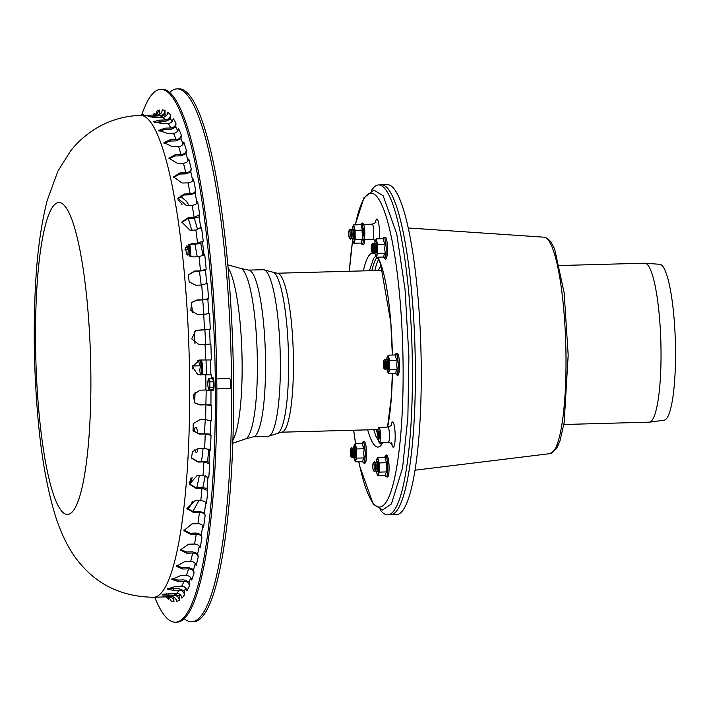 <?xml version="1.0" encoding="UTF-8"?>
<svg xmlns="http://www.w3.org/2000/svg" width="711" height="711" viewBox="0 0 711 711"><rect width="100%" height="100%" fill="white"/><g stroke="black" fill="none" stroke-linecap="round" stroke-linejoin="round"><path stroke-width="1.07" d="M352.843 448.65L353.651 447.77A5.004 0.88 88.4 0 1 353.962 447.761L354.94 448.721A3.999 0.702 88.4 0 1 355.26 449.441A3.999 0.702 88.4 0 1 355.633 453.556A3.999 0.702 88.4 0 1 355.162 456.595L354.229 457.6A5.004 0.88 88.4 0 1 353.918 457.608L353.065 456.782M351.323 449.548A3.999 0.702 88.4 0 1 351.678 454.338A3.999 0.702 88.4 0 1 350.967 456.711A3.999 0.702 88.4 0 1 350.283 452.791A3.999 0.702 88.4 0 1 350.754 448.837A3.999 0.702 88.4 0 1 351.323 449.548M350.754 448.837L351.678 447.823A5.004 0.88 88.4 0 1 351.998 447.823A5.004 0.88 88.4 0 1 352.389 448.712A5.004 0.88 88.4 0 1 352.86 453.858A5.004 0.88 88.4 0 1 352.265 457.653A5.004 0.88 88.4 0 1 351.954 457.662L350.967 456.711M351.998 447.823L352.976 448.774A3.999 0.702 88.4 0 1 353.287 449.494A3.999 0.702 88.4 0 1 353.669 453.609A3.999 0.702 88.4 0 1 353.189 456.649L352.265 457.653M353.962 447.761A5.004 0.88 88.4 0 1 354.354 448.659A5.004 0.88 88.4 0 1 354.825 453.805A5.004 0.88 88.4 0 1 354.229 457.6M375.364 462.639L376.163 461.768A5.004 0.88 88.4 0 1 376.483 461.759L377.461 462.71A3.999 0.702 88.4 0 1 378.145 466.629A3.999 0.702 88.4 0 1 377.674 470.584L376.75 471.597A5.004 0.88 88.4 0 1 376.439 471.606L375.586 470.771M373.124 463.101A3.999 0.702 88.4 0 1 373.275 462.825A3.999 0.702 88.4 0 1 374.208 466.736A3.999 0.702 88.4 0 1 373.488 470.7A3.999 0.702 88.4 0 1 372.822 467.234A3.999 0.702 88.4 0 1 373.124 463.101M373.275 462.825L374.199 461.821A5.004 0.88 88.4 0 1 374.51 461.812A5.004 0.88 88.4 0 1 375.364 466.709A5.004 0.88 88.4 0 1 374.777 471.651A5.004 0.88 88.4 0 1 374.466 471.66L373.488 470.7M374.51 461.812L375.488 462.763A3.999 0.702 88.4 0 1 376.172 466.683A3.999 0.702 88.4 0 1 375.71 470.638L374.777 471.651M376.483 461.759A5.004 0.88 88.4 0 1 377.337 466.656A5.004 0.88 88.4 0 1 376.75 471.597M385.86 360.344L386.66 359.464A5.004 0.88 88.4 0 1 386.98 359.464L387.957 360.415A3.999 0.702 88.4 0 1 388.641 364.334A3.999 0.702 88.4 0 1 388.17 368.289L387.246 369.293A5.004 0.88 88.4 0 1 386.935 369.302L386.082 368.476M383.291 364.023A3.999 0.702 88.4 0 1 383.771 360.53A3.999 0.702 88.4 0 1 384.704 364.441A3.999 0.702 88.4 0 1 383.984 368.405A3.999 0.702 88.4 0 1 383.291 364.023M383.771 360.53L384.695 359.526A5.004 0.88 88.4 0 1 385.007 359.517A5.004 0.88 88.4 0 1 385.86 364.414A5.004 0.88 88.4 0 1 385.273 369.347A5.004 0.88 88.4 0 1 384.962 369.356L383.984 368.405M385.007 359.517L385.984 360.468A3.999 0.702 88.4 0 1 386.668 364.387A3.999 0.702 88.4 0 1 386.197 368.342L385.273 369.347M386.98 359.464A5.004 0.88 88.4 0 1 387.833 364.361A5.004 0.88 88.4 0 1 387.246 369.293M373.835 244.06L374.644 243.18A5.004 0.88 88.4 0 1 374.955 243.171L375.932 244.131A3.999 0.702 88.4 0 1 376.617 248.05A3.999 0.702 88.4 0 1 376.146 252.005L375.221 253.009A5.004 0.88 88.4 0 1 374.91 253.018L374.057 252.183M371.649 251.401A3.999 0.702 88.4 0 1 371.275 247.286A3.999 0.702 88.4 0 1 371.746 244.246A3.999 0.702 88.4 0 1 372.68 248.157A3.999 0.702 88.4 0 1 371.96 252.112A3.999 0.702 88.4 0 1 371.649 251.401M371.746 244.246L372.671 243.233A5.004 0.88 88.4 0 1 372.982 243.224A5.004 0.88 88.4 0 1 373.844 248.13A5.004 0.88 88.4 0 1 373.257 253.063A5.004 0.88 88.4 0 1 372.937 253.072L371.96 252.112M372.982 243.224L373.968 244.184A3.999 0.702 88.4 0 1 374.653 248.103A3.999 0.702 88.4 0 1 374.182 252.058L373.257 253.063M374.955 243.171A5.004 0.88 88.4 0 1 375.808 248.068A5.004 0.88 88.4 0 1 375.221 253.009M351.323 230.071L352.123 229.191A5.004 0.88 88.4 0 1 352.434 229.182L353.42 230.142A3.999 0.702 88.4 0 1 354.087 233.599A3.999 0.702 88.4 0 1 353.776 237.741A3.999 0.702 88.4 0 1 353.634 238.007L352.709 239.02A5.004 0.88 88.4 0 1 352.389 239.029L351.545 238.194M349.839 237.847A3.999 0.702 88.4 0 1 349.448 238.123A3.999 0.702 88.4 0 1 348.763 234.203A3.999 0.702 88.4 0 1 349.234 230.257A3.999 0.702 88.4 0 1 350.105 233.012A3.999 0.702 88.4 0 1 349.839 237.847M349.234 230.257L350.159 229.244A5.004 0.88 88.4 0 1 350.47 229.235A5.004 0.88 88.4 0 1 351.305 233.564A5.004 0.88 88.4 0 1 350.923 238.736A5.004 0.88 88.4 0 1 350.736 239.074A5.004 0.88 88.4 0 1 350.425 239.083L349.448 238.123M350.47 229.235L351.447 230.195A3.999 0.702 88.4 0 1 352.114 233.652A3.999 0.702 88.4 0 1 351.812 237.794A3.999 0.702 88.4 0 1 351.661 238.061L350.736 239.074M352.434 229.182A5.004 0.88 88.4 0 1 353.269 233.51A5.004 0.88 88.4 0 1 352.887 238.683A5.004 0.88 88.4 0 1 352.709 239.02M354.656 457.137A5.004 0.88 -91.6 0 0 355.216 457.573A5.004 0.88 -91.6 0 0 355.802 452.64A5.004 0.88 -91.6 0 0 354.949 447.734A5.004 0.88 -91.6 0 0 354.407 448.206M353.962 457.644A7.999 1.404 -91.6 0 0 354.158 458.666A7.999 1.404 -91.6 0 0 354.265 459.102A7.999 1.404 -91.6 0 0 355.687 459.99A7.999 1.404 -91.6 0 0 356.344 453.547A7.999 1.404 -91.6 0 0 355.589 446.215A7.999 1.404 -91.6 0 0 354.167 445.335A7.999 1.404 -91.6 0 0 353.829 446.712A7.999 1.404 -91.6 0 0 353.687 447.734M353.802 447.183L355.189 443.477L356.638 448.943L356.7 458.124L355.313 461.83L354.158 458.684M355.189 443.477L362.734 443.264L362.886 446.019L364.183 448.739L363.65 453.342L364.245 457.92L356.7 458.124M364.183 448.739L356.638 448.943M364.245 457.92L362.983 459.786L362.859 461.626L355.313 461.83M377.168 471.135A5.004 0.88 -91.6 0 0 377.737 471.571A5.004 0.88 -91.6 0 0 377.914 471.233A5.004 0.88 -91.6 0 0 378.296 466.06A5.004 0.88 -91.6 0 0 377.461 461.732A5.004 0.88 -91.6 0 0 376.928 462.194M376.475 471.633A7.999 1.404 -91.6 0 0 376.67 472.655A7.999 1.404 -91.6 0 0 376.786 473.099A7.999 1.404 -91.6 0 0 378.199 473.979A7.999 1.404 -91.6 0 0 378.865 467.536A7.999 1.404 -91.6 0 0 378.101 460.213A7.999 1.404 -91.6 0 0 376.688 459.324A7.999 1.404 -91.6 0 0 376.35 460.701A7.999 1.404 -91.6 0 0 376.208 461.723M376.315 461.172L377.701 457.466L379.159 462.932L379.221 472.113L377.834 475.819L376.67 472.655M377.701 457.466L385.246 457.262L385.406 460.008L386.704 462.728L379.159 462.932M386.704 462.728L386.162 467.331L386.766 471.908L379.221 472.113M386.766 471.908L385.504 473.775L385.38 475.615L377.834 475.819M387.664 368.84A5.004 0.88 -91.6 0 0 388.224 369.267A5.004 0.88 -91.6 0 0 388.828 364.903A5.004 0.88 -91.6 0 0 387.957 359.437A5.004 0.88 -91.6 0 0 387.424 359.899M386.971 369.338A7.999 1.404 -91.6 0 0 387.166 370.36A7.999 1.404 -91.6 0 0 387.273 370.795A7.999 1.404 -91.6 0 0 388.695 371.684A7.999 1.404 -91.6 0 0 389.352 365.241A7.999 1.404 -91.6 0 0 388.597 357.909A7.999 1.404 -91.6 0 0 387.184 357.029A7.999 1.404 -91.6 0 0 386.846 358.406A7.999 1.404 -91.6 0 0 386.704 359.428M386.811 358.877L388.197 355.171L389.655 360.637L389.717 369.818L388.33 373.524L387.166 370.36M389.655 360.637L397.191 360.433L395.903 357.713L395.743 354.958L388.197 355.171M397.191 360.433L396.658 365.036L397.262 369.613L389.717 369.818M397.262 369.613L396 371.48L395.876 373.319L388.33 373.524M375.648 252.547A5.004 0.88 -91.6 0 0 376.208 252.983A5.004 0.88 -91.6 0 0 376.803 249.188A5.004 0.88 -91.6 0 0 376.332 244.042A5.004 0.88 -91.6 0 0 375.941 243.144A5.004 0.88 -91.6 0 0 375.399 243.606M374.955 253.054A7.999 1.404 -91.6 0 0 375.15 254.067A7.999 1.404 -91.6 0 0 375.257 254.511A7.999 1.404 -91.6 0 0 376.67 255.391A7.999 1.404 -91.6 0 0 377.337 248.948A7.999 1.404 -91.6 0 0 376.581 241.624A7.999 1.404 -91.6 0 0 375.159 240.745A7.999 1.404 -91.6 0 0 374.821 242.122A7.999 1.404 -91.6 0 0 374.679 243.144M374.795 242.593L376.181 238.878L377.63 244.353L377.692 253.534L376.306 257.24L375.15 254.085A97.016 17.011 88.4 0 0 373.115 253.152M377.63 244.353L385.175 244.149L383.878 241.429L383.727 238.674L376.181 238.878M385.175 244.149L384.642 248.752L385.238 253.329L383.976 255.196L383.851 257.035L376.306 257.24M385.238 253.329L377.692 253.534M353.127 238.558A5.004 0.88 -91.6 0 0 353.687 238.994A5.004 0.88 -91.6 0 0 354.274 234.052A5.004 0.88 -91.6 0 0 353.42 229.155A5.004 0.88 -91.6 0 0 352.923 229.502A5.004 0.88 -91.6 0 0 352.887 229.617M352.434 239.065A7.999 1.404 -91.6 0 0 352.629 240.078A7.999 1.404 -91.6 0 0 352.736 240.522A7.999 1.404 -91.6 0 0 354.158 241.402A7.999 1.404 -91.6 0 0 354.816 234.959A7.999 1.404 -91.6 0 0 354.06 227.636A7.999 1.404 -91.6 0 0 352.638 226.756A7.999 1.404 -91.6 0 0 352.3 228.133A7.999 1.404 -91.6 0 0 352.167 229.155M352.274 228.595L353.66 224.889L355.109 230.364L355.18 239.545L353.794 243.251L352.638 240.105M362.192 233.066L362.726 239.331L361.464 241.207L361.339 243.046L353.794 243.251M362.166 229.36L361.206 224.685L353.66 224.889M362.726 239.331L355.18 239.545M362.148 230.168L355.109 230.364M216.748 378.919L229.653 378.563A5.004 0.88 88.4 0 1 230.666 383.54A5.004 0.88 88.4 0 1 229.929 388.562L216.819 388.917M160.917 121.563A5.004 0.88 88.4 0 1 160.793 123.652M192.637 365.685L192.53 368.973M192.797 366.005L200.342 365.801L199.044 363.081L198.893 360.335L197.569 360.37M200.342 365.801L199.809 370.404L200.404 374.981M186.842 245.828L188.317 249.517L185.011 249.605M188.317 249.517L187.82 255.133M208.03 380.714L208.892 378.394L212.607 378.288L213.513 381.709L213.549 387.451L212.687 389.77L208.972 389.868L208.19 387.611M208.501 379.914A4.248 0.747 -91.6 0 0 207.95 380.98A4.248 0.747 -91.6 0 0 208.119 387.326A4.248 0.747 -91.6 0 0 209.256 385.86A4.248 0.747 -91.6 0 0 208.501 379.914M208.892 378.394L209.798 381.816L209.843 387.548L208.972 389.868M213.513 381.709L209.798 381.816M213.549 387.451L209.843 387.548M139.036 115.431L142.831 115.315M378.403 270.473A85.516 14.993 88.4 0 1 381.212 265.665M387.637 514.844L390.588 514.764A165.023 28.938 -91.6 0 0 415.02 349.012A165.023 28.938 -91.6 0 0 381.594 184.842L387.495 184.682A165.023 28.938 88.4 0 1 421.25 367.818A165.023 28.938 88.4 0 1 396.498 514.604L390.588 514.764A165.023 28.938 -91.6 0 0 415.348 367.978A165.023 28.938 -91.6 0 0 381.594 184.842L378.634 184.922A165.023 28.938 88.4 0 1 412.069 349.092A165.023 28.938 88.4 0 1 387.637 514.844A165.023 28.938 88.4 0 1 384.287 513.84A165.023 28.938 88.4 0 1 380.172 509.671M559.513 265.532L644.753 263.203A79.508 13.944 88.4 0 1 645.001 263.212L659.808 264.305A78.014 13.678 88.4 0 1 661.15 264.776A78.014 13.678 88.4 0 1 675.45 345.706A78.014 13.678 88.4 0 1 664.056 420.245L649.339 422.147A79.508 13.944 88.4 0 1 649.09 422.165L563.85 424.494M645.001 263.212A79.508 13.944 88.4 0 1 646.37 263.692A79.508 13.944 88.4 0 1 660.954 346.177A79.508 13.944 88.4 0 1 649.339 422.147M374.804 270.571A95.016 16.664 88.4 0 1 378.545 259.479M377.026 257.222A95.016 16.664 -91.6 0 0 371.853 270.651M376.19 429.613A95.016 16.664 -91.6 0 0 377.834 434.581M371.462 190.495A165.023 28.938 88.4 0 1 378.634 184.922M378.519 436.047A3.999 0.702 88.4 0 1 379.052 430.937A3.999 0.702 88.4 0 1 379.861 434.919A3.999 0.702 88.4 0 1 379.265 438.936A3.999 0.702 88.4 0 1 378.519 436.047A3.999 0.702 88.4 0 1 379.052 430.937A3.999 0.702 88.4 0 1 379.861 434.919A3.999 0.702 88.4 0 1 379.265 438.936A3.999 0.702 88.4 0 1 378.519 436.047M362.823 233.146A3.999 0.702 88.4 0 1 363.357 228.035A3.999 0.702 88.4 0 1 364.165 232.017A3.999 0.702 88.4 0 1 363.579 236.034A3.999 0.702 88.4 0 1 362.823 233.146A3.999 0.702 88.4 0 1 363.357 228.035A3.999 0.702 88.4 0 1 364.165 232.017A3.999 0.702 88.4 0 1 363.579 236.034A3.999 0.702 88.4 0 1 362.823 233.146M363.588 224.756A7.501 1.315 88.4 0 1 364.796 232.932A7.501 1.315 88.4 0 1 363.668 239.536A7.501 1.315 88.4 0 1 362.157 232.07A7.501 1.315 88.4 0 1 363.259 224.534A7.501 1.315 88.4 0 1 363.588 224.756M380.243 440.127A7.501 1.315 88.4 0 1 379.363 442.438A7.501 1.315 88.4 0 1 377.843 434.972A7.501 1.315 88.4 0 1 378.954 427.435A7.501 1.315 88.4 0 1 380.287 431.968A7.501 1.315 88.4 0 1 380.243 440.127M378.679 435.772A3.004 0.524 88.4 0 1 379.176 431.986A3.004 0.524 88.4 0 1 379.683 434.919A3.004 0.524 88.4 0 1 379.336 437.887A3.004 0.524 88.4 0 1 378.679 435.772M362.983 232.87A3.004 0.524 88.4 0 1 363.481 229.084A3.004 0.524 88.4 0 1 363.996 232.017A3.004 0.524 88.4 0 1 363.641 234.986A3.004 0.524 88.4 0 1 362.983 232.87M253.027 436.874A83.409 14.629 88.4 0 0 265.541 362.681A83.409 14.629 88.4 0 0 250.174 270.615A83.409 14.629 88.4 0 0 248.477 270.109L241.269 268.571A85.507 14.993 88.4 0 1 241.305 268.589A85.507 14.993 88.4 0 1 241.624 268.767A85.507 14.993 88.4 0 1 257.231 354.229A85.507 14.993 88.4 0 1 245.944 438.785A85.507 14.993 88.4 0 1 245.908 438.803L253.027 436.874L267.851 436.465A83.409 14.629 88.4 0 0 280.365 362.272A83.409 14.629 88.4 0 0 264.999 270.216A83.409 14.629 88.4 0 0 263.301 269.709L273.575 272.357A80.956 14.193 88.4 0 1 273.673 272.42A80.956 14.193 88.4 0 1 288.435 352.754A80.956 14.193 88.4 0 1 277.965 433.266L267.851 436.465M228.151 267.967A89.408 15.678 88.4 0 1 242.131 364.005A89.408 15.678 88.4 0 1 232.853 440.118M169.653 593.481A266.536 46.739 -91.6 0 0 169.849 594.005M184.105 618.597A266.536 46.739 -91.6 0 0 191.579 621.743A266.536 46.739 -91.6 0 0 231.039 354.034A266.536 46.739 -91.6 0 0 177.048 88.866A266.536 46.739 -91.6 0 0 169.76 92.412M191.579 621.743L193.552 621.69A266.536 46.739 -91.6 0 0 233.004 353.98A266.536 46.739 -91.6 0 0 179.012 88.813L177.048 88.866M197.685 374.697L211.611 374.928L197.818 374.741L192.459 366.654L199.631 360.006L211.345 359.953A246.033 43.149 88.4 0 0 210.874 344.044L199.187 344.728L191.712 338.871L195.801 330.419L210.278 329.095A246.033 43.149 88.4 0 0 209.469 313.347L203.71 314.493L197.809 314.653L190.815 310.476L191.57 302.539L196.885 299.971L202.795 299.811L208.545 298.664A246.033 43.149 88.4 0 0 207.408 283.316L201.702 285.067L195.792 285.227L189.153 281.894L188.451 274.828L194.565 271.042L200.475 270.882L206.181 269.131A246.033 43.149 88.4 0 0 204.724 254.431L199.071 256.76L193.17 256.92L186.726 254.094L185.304 247.784L191.659 243.455L197.56 243.295L203.213 240.967A246.033 43.149 88.4 0 0 201.462 227.138L195.881 230.017L189.979 230.177L181.812 222.099L188.202 217.646L194.112 217.486L199.693 214.606A246.033 43.149 88.4 0 0 197.676 201.88C197.036 203.861 195.196 204.99 192.174 205.257L186.273 205.426L177.892 198.325L184.265 194.014L190.166 193.854C193.188 193.579 195.027 192.459 195.667 190.477A246.033 43.149 88.4 0 0 193.428 179.048C192.832 181.296 191.028 182.576 188.006 182.878L182.105 183.038L173.573 176.923L179.892 172.942L185.802 172.782C188.815 172.48 190.619 171.209 191.215 168.951A246.033 43.149 88.4 0 0 188.771 158.997C188.237 161.495 186.469 162.899 183.456 163.219L177.546 163.388L168.898 158.26L175.164 154.758L181.074 154.598C184.087 154.269 185.855 152.865 186.389 150.376A246.033 43.149 88.4 0 0 183.794 142.058C183.322 144.742 181.581 146.262 178.577 146.608L172.666 146.768L163.939 142.662L170.16 139.747L176.07 139.587C179.074 139.24 180.807 137.721 181.278 135.037A246.033 43.149 88.4 0 0 178.568 128.478C178.159 131.331 176.452 132.93 173.457 133.295L167.547 133.455L158.757 130.397L164.952 128.149L170.853 127.989C173.857 127.624 175.555 126.025 175.964 123.172A246.033 43.149 88.4 0 0 173.173 118.488C172.835 121.448 171.164 123.119 168.169 123.483L162.268 123.643L153.443 121.67L159.619 120.141L165.521 119.981C168.516 119.608 170.187 117.946 170.524 114.986A246.033 43.149 88.4 0 0 167.698 112.24C167.432 115.262 165.796 116.968 162.81 117.342L156.909 117.511L148.075 116.622L160.153 115.697C163.139 115.315 164.765 113.618 165.041 110.587A246.033 43.149 88.4 0 0 162.232 109.832C162.028 112.88 160.437 114.587 157.451 114.969L151.55 115.129C141.151 115.333 140.271 115.413 148.928 115.36M156.047 115.004L159.602 110.063L159.557 114.418M204.021 255.32A241.882 42.42 -91.6 0 0 202.608 242.789L197.338 243.953L191.437 244.122L185.207 248.121M202.608 242.789L203.213 240.967M196.974 203.266A241.882 42.42 -91.6 0 0 195.187 193.17L189.988 194.832L184.087 194.992L177.839 198.822M195.187 193.17L195.667 190.477M188.042 160.882A241.882 42.42 -91.6 0 0 186.06 153.772L180.958 155.825L175.048 155.985L168.925 158.882M186.06 153.772L186.389 150.376M177.75 130.931A241.882 42.42 -91.6 0 0 175.804 127.056L170.8 129.393L164.89 129.553L159.006 131.117M175.804 127.056L175.964 123.172M173.066 596.796L173.795 597.516L173.919 601.666C173.537 598.635 171.849 597.018 168.854 596.796L156.767 597.178M169.422 596.813L168.854 596.796M162.943 596.822L171.475 596.573C174.471 596.787 176.159 598.404 176.541 601.435A246.033 43.149 88.4 0 0 179.296 600.2C178.852 597.196 177.119 595.587 174.115 595.374L162.001 594.983L170.764 593.436L176.666 593.276C179.67 593.489 181.394 595.089 181.838 598.093A246.033 43.149 88.4 0 0 184.496 594.867C183.98 591.952 182.22 590.388 179.208 590.183L173.306 590.343L167.049 589.028L175.741 586.388L181.643 586.228C184.656 586.433 186.415 587.997 186.922 590.921A246.033 43.149 88.4 0 0 189.428 585.775C188.859 582.976 187.073 581.482 184.051 581.287L178.15 581.447L171.831 579.429L180.425 575.714L186.335 575.555C189.348 575.75 191.143 577.243 191.712 580.043A246.033 43.149 88.4 0 0 194.032 573.048C193.41 570.418 191.588 569.013 188.566 568.836L182.656 569.004L176.275 566.329L184.744 561.583L190.655 561.414C193.676 561.592 195.498 562.996 196.12 565.627A246.033 43.149 88.4 0 0 198.227 556.9C197.551 554.482 195.703 553.194 192.672 553.034L186.771 553.194L180.31 549.958L188.637 544.199L194.538 544.039C197.569 544.191 199.418 545.479 200.093 547.905A246.033 43.149 88.4 0 0 201.942 537.578C201.222 535.401 199.347 534.254 196.316 534.121L190.415 534.281L183.873 530.593L192.023 523.856L197.934 523.687C200.964 523.82 202.839 524.976 203.559 527.153A246.033 43.149 88.4 0 0 205.132 515.386C204.368 513.493 202.475 512.498 199.436 512.391L193.534 512.551L186.931 508.561L194.867 500.855L200.778 500.695C203.808 500.802 205.71 501.797 206.466 503.69A246.033 43.149 88.4 0 0 207.728 490.679L201.986 488.199L196.085 488.359L189.464 484.262L197.125 475.579L203.026 475.419L208.767 477.899A246.033 43.149 88.4 0 0 209.701 463.848L203.924 461.919L198.022 462.079L191.472 458.16L192.45 451.672L198.742 448.419L204.652 448.259L210.42 450.179A246.033 43.149 88.4 0 0 211.016 435.301L205.221 433.968L199.311 434.128L193.081 430.822L193.223 423.605L199.711 419.801L205.612 419.641L211.416 420.974A246.033 43.149 88.4 0 0 211.656 405.51L205.852 404.781L199.942 404.941L194.761 402.941L193.179 394.943L200.004 390.17L205.914 390.01L211.718 390.739A246.033 43.149 88.4 0 0 211.718 389.797M167.583 588.246L179.101 588.735L184.193 590.859L184.496 594.867M176.319 565.654L182.496 567.698L188.397 567.538L193.579 569.44L194.032 573.048M183.811 530.042L190.201 533.206L196.103 533.037L201.355 534.592L201.942 537.578M189.357 483.862L195.836 487.577L201.746 487.417L207.052 488.51L207.728 490.679M192.957 430.599L199.053 433.683L210.287 434.083L211.016 435.301M208.75 313.755A241.882 42.42 -91.6 0 0 207.861 299.509L196.636 300.273L191.446 302.69M207.861 299.509L208.545 298.664M210.154 344.204A241.882 42.42 -91.6 0 0 209.558 329.424L195.676 330.482M209.558 329.424L210.278 329.095M194.627 402.817L199.675 404.683L210.918 404.79L211.656 405.51M191.348 457.848L197.765 461.457L203.666 461.297L208.99 462.132L209.701 463.848M186.842 508.081L193.303 511.618L199.213 511.458L204.492 512.791L205.132 515.386M180.283 549.345L186.575 551.994L192.485 551.834L197.702 553.576L198.227 556.9M172.009 578.701L178.008 580.06L183.918 579.9L189.055 581.936L189.428 585.775M164.596 594.04L174.044 593.889L179.083 596.085L179.296 600.2M168.436 596.813L168.454 599.257L167.796 596.831M166.721 593.729L167.272 594.076M168.836 596.796L171.111 600.911A246.033 43.149 88.4 0 0 173.919 601.666M172.249 121.288A241.882 42.42 -91.6 0 0 170.453 119.021L165.503 121.439L154.136 122.425M170.453 119.021L170.524 114.986M183.038 144.209A241.882 42.42 -91.6 0 0 181.038 138.707L175.981 140.911L170.071 141.071L164.037 143.338M181.038 138.707L181.278 135.037M192.717 180.674A241.882 42.42 -91.6 0 0 190.806 172.026L185.651 173.893L179.741 174.053L173.546 177.483M190.806 172.026L191.215 168.951M200.76 228.275A241.882 42.42 -91.6 0 0 199.142 216.891L193.907 218.313L188.006 218.473L181.732 222.516M199.142 216.891L199.693 214.606M206.697 283.965A241.882 42.42 -91.6 0 0 205.523 270.473L194.334 271.531L188.335 275.068M205.523 270.473L206.181 269.131M159.602 110.063A246.033 43.149 88.4 0 0 156.855 111.298L155.416 115.022M154.109 115.058L154.305 113.404L154.394 115.049M166.534 115.511A241.882 42.42 -91.6 0 0 166.401 115.431A241.882 42.42 -91.6 0 0 165.068 114.72L160.162 117.182L152.27 117.422M165.068 114.72L165.041 110.587M141.605 115.209A266.536 46.739 88.4 0 1 160.81 89.31A266.536 46.739 88.4 0 1 214.802 354.478A266.536 46.739 88.4 0 1 175.341 622.187A266.536 46.739 88.4 0 1 154.705 597.24M210.874 374.733A241.882 42.42 -91.6 0 0 210.607 359.873M210.918 404.79A241.882 42.42 -91.6 0 0 210.989 390.41M210.296 433.977L210.287 434.074A241.882 42.42 -91.6 0 0 210.669 420.405M208.99 462.132A241.882 42.42 -91.6 0 0 209.674 449.37M207.052 488.51A241.882 42.42 -91.6 0 0 208.003 476.841M204.492 512.791A241.882 42.42 -91.6 0 0 205.692 502.393M201.355 534.592A241.882 42.42 -91.6 0 0 202.768 525.607M197.702 553.576A241.882 42.42 -91.6 0 0 199.276 546.101M193.579 569.44A241.882 42.42 -91.6 0 0 195.258 563.565M189.055 581.936A241.882 42.42 -91.6 0 0 190.779 577.688M184.193 590.859A241.882 42.42 -91.6 0 0 185.873 588.237M179.083 596.085A241.882 42.42 -91.6 0 0 180.558 594.974M173.795 597.516A241.882 42.42 -91.6 0 0 174.524 597.542M160.81 89.31L162.286 89.266A266.536 46.739 88.4 0 1 216.277 354.434A266.536 46.739 88.4 0 1 176.817 622.143L175.341 622.187M364.396 461.892A10.15 1.778 -91.6 0 0 366.458 457.226A10.15 1.778 -91.6 0 0 365.605 444.215M362.921 462.123A10.469 1.84 -91.6 0 0 365.099 457.546A10.469 1.84 -91.6 0 0 364.228 444.002A10.469 1.84 -91.6 0 0 362.397 442.784C363.552 440.518 364.619 440.944 365.596 444.046C367.489 451.556 366.103 463.936 365.338 462.683C364.903 463.741 364.103 463.554 362.921 462.123L362.699 461.635M386.908 475.89A10.15 1.778 -91.6 0 0 389.068 466.336A10.15 1.778 -91.6 0 0 386.393 456.915M385.22 475.623L385.442 476.112A10.469 1.84 -91.6 0 0 387.717 466.372A10.469 1.84 -91.6 0 0 384.909 456.773A10.469 1.84 -91.6 0 0 384.891 456.835M397.405 373.586A10.15 1.778 -91.6 0 0 399.564 364.041A10.15 1.778 -91.6 0 0 396.889 354.62M396.445 374.528A10.469 1.84 -91.6 0 0 398.151 362.637A10.469 1.84 -91.6 0 0 395.405 354.478L397.413 353.411C397.485 353.767 398.924 352.816 399.564 363.863C398.844 382.811 396.303 372.608 395.938 373.817A10.469 1.84 -91.6 0 0 396.445 374.528M385.389 257.302A10.15 1.778 -91.6 0 0 387.539 247.748A10.15 1.778 -91.6 0 0 384.864 238.336M385.993 254.04A10.469 1.84 -91.6 0 0 385.62 241.367A10.469 1.84 -91.6 0 0 383.389 238.185L385.389 237.127C385.46 237.483 386.9 236.532 387.548 247.57C386.82 266.527 384.278 256.324 383.913 257.533A10.469 1.84 -91.6 0 0 385.993 254.04M364.201 243.109A10.15 1.778 -91.6 0 0 364.867 239.518L364.165 243.384C363.748 245.099 362.823 245.153 361.401 243.535A10.469 1.84 -91.6 0 0 362.823 243.429A10.469 1.84 -91.6 0 0 363.534 239.491M363.712 224.516A10.15 1.778 -91.6 0 0 362.352 224.338M362.69 225.369A10.469 1.84 -91.6 0 0 360.868 224.196L362.21 222.934L363.774 224.516M190.059 481.258A10.15 1.778 -91.6 0 0 192.059 477.383M189.242 482.254A10.469 1.84 -91.6 0 0 190.557 478.894M201.382 359.962L202.715 369.231L202.591 374.83A10.15 1.778 -91.6 0 0 201.302 359.962M201.24 374.866A10.469 1.84 -91.6 0 0 200.04 359.997M190.672 256.6A10.15 1.778 -91.6 0 0 189.561 244.388M189.339 256.093A10.469 1.84 -91.6 0 0 188.379 244.833M212.269 378.305L212.367 378.056A6.47 1.138 88.4 0 1 212.918 377.594A6.47 1.138 88.4 0 1 214.109 385.611A6.47 1.138 88.4 0 1 212.696 390.001L212.589 389.77M142.52 115.182L142.609 114.942A6.47 1.138 88.4 0 1 143.622 115.289M408.336 227.991L544.164 237.198A108.268 18.984 88.4 0 1 546.048 237.847A108.268 18.984 88.4 0 1 565.903 350.23A108.268 18.984 88.4 0 1 550.074 453.627L414.94 470.22M380.518 270.411L380.918 270.162A80.174 14.06 88.4 0 1 382.509 269.7M355.349 224.845A157.024 27.533 88.4 0 1 363.605 199.347A157.024 27.533 88.4 0 1 398.231 281.547A157.024 27.533 88.4 0 1 394.676 477.703A157.024 27.533 88.4 0 1 358.851 461.732M355.589 443.46A157.024 27.533 88.4 0 1 353.696 430.226M349.359 271.264A157.024 27.533 88.4 0 1 352.674 240.282M363.348 270.882A97.016 17.011 88.4 0 1 368.058 256.955A97.016 17.011 88.4 0 1 373.035 253.134M377.692 257.204A97.016 17.011 88.4 0 1 392.392 355.056M392.401 373.417A97.016 17.011 88.4 0 1 387.655 427.044M382.927 442.402A97.016 17.011 88.4 0 1 367.685 429.844M375.47 222.499A12.656 2.222 88.4 0 1 378.074 220.712A12.656 2.222 88.4 0 1 379.487 234.683A12.656 2.222 88.4 0 1 379.274 238.798M391.166 425.4A12.656 2.222 88.4 0 1 394.285 425.658A12.656 2.222 88.4 0 1 394.765 443.38A12.656 2.222 88.4 0 1 391.663 443.806M363.259 224.534L372.2 224.134A7.661 1.342 88.4 0 1 372.537 224.356A7.661 1.342 88.4 0 1 373.764 233.617A7.661 1.342 88.4 0 1 372.617 239.447L375.337 240.318M378.954 427.435L387.895 427.035A7.661 1.342 88.4 0 1 389.255 431.657A7.661 1.342 88.4 0 1 389.21 439.993A7.661 1.342 88.4 0 1 388.313 442.349C391.45 443.38 392.694 444.046 392.037 444.331L391.619 442.802M382.696 270.358L277.166 273.228A79.508 13.944 88.4 0 1 278.783 273.717A79.508 13.944 88.4 0 1 293.376 356.913A79.508 13.944 88.4 0 1 281.503 432.199L378.101 429.56M177.901 199.853A157.024 27.533 88.4 0 1 181.989 204.546M188.228 218.464A157.024 27.533 88.4 0 1 191.677 230.133M194.858 244.024A157.024 27.533 88.4 0 1 197.223 256.813M199.444 271.389A157.024 27.533 88.4 0 1 201.169 285.084M202.724 300.113A157.024 27.533 88.4 0 1 203.915 314.484M204.901 329.717A157.024 27.533 88.4 0 1 205.603 344.551M206.057 359.837A157.024 27.533 88.4 0 1 206.252 374.733M206.19 390.01A157.024 27.533 88.4 0 1 205.87 404.515M205.248 419.65A157.024 27.533 88.4 0 1 204.368 433.541M203.079 448.303A157.024 27.533 88.4 0 1 201.542 461.359M199.329 475.517A157.024 27.533 88.4 0 1 196.787 487.55M192.477 501.237A157.024 27.533 88.4 0 1 187.74 509.547M191.312 302.859A97.016 17.011 88.4 0 1 192.557 312.716M194.254 331.37A97.016 17.011 88.4 0 1 194.983 343.546M195.134 392.152A97.016 17.011 88.4 0 1 194.521 402.702M194.307 430.768A12.656 2.222 88.4 0 1 197.845 433.621M197.951 448.481A12.656 2.222 88.4 0 1 194.885 449.512M191.437 244.122L191.659 243.455M184.087 194.992L184.265 194.014M175.048 155.985L175.164 154.758M164.89 129.553L164.952 128.149M173.2 588.895L173.306 590.343M182.496 567.698L182.656 569.004M190.201 533.206L190.415 534.281M195.836 487.577L196.085 488.359M199.053 433.683L199.311 434.128M197.765 461.457L198.022 462.079M193.303 511.618L193.534 512.551M186.575 551.994L186.771 553.194M178.008 580.06L178.15 581.447M168.134 594.049L168.214 595.542M159.593 121.599L159.619 120.141M170.071 141.071L170.16 139.747M179.741 174.053L179.892 172.942M188.006 218.473L188.202 217.646M194.334 271.531L194.565 271.042M154.26 117.342L154.243 115.857M211.611 374.928A246.033 43.149 88.4 0 1 211.647 378.314M168.454 599.257A246.033 43.149 88.4 0 1 165.947 596.876M152.812 115.093A246.033 43.149 88.4 0 1 154.305 113.404M157.451 114.969A241.029 42.269 88.4 0 1 160.153 115.697M199.071 256.76A241.029 42.269 88.4 0 1 200.475 270.882M192.174 205.257A241.029 42.269 88.4 0 1 194.112 217.486M183.456 163.219A241.029 42.269 88.4 0 1 185.802 172.782M173.457 133.295A241.029 42.269 88.4 0 1 176.07 139.587M162.81 117.342A241.029 42.269 88.4 0 1 165.521 119.981M179.208 590.183A241.029 42.269 88.4 0 1 176.666 593.276M188.566 568.836A241.029 42.269 88.4 0 1 186.335 575.555M196.316 534.121A241.029 42.269 88.4 0 1 194.538 544.039M201.986 488.199A241.029 42.269 88.4 0 1 200.778 500.695M205.221 433.968A241.029 42.269 88.4 0 1 204.652 448.259M205.808 374.821A241.029 42.269 88.4 0 1 205.914 390.01M203.71 314.493A241.029 42.269 88.4 0 1 204.492 329.62M201.702 285.067A241.029 42.269 88.4 0 1 202.795 299.811M205.088 344.568A241.029 42.269 88.4 0 1 205.532 359.846M205.852 404.781A241.029 42.269 88.4 0 1 205.612 419.641M203.924 461.919A241.029 42.269 88.4 0 1 203.026 475.419M199.436 512.391A241.029 42.269 88.4 0 1 197.934 523.687M192.672 553.034A241.029 42.269 88.4 0 1 190.655 561.414M184.051 581.287A241.029 42.269 88.4 0 1 181.643 586.228M174.115 595.374A241.029 42.269 88.4 0 1 171.475 596.573M168.169 123.483A241.029 42.269 88.4 0 1 170.853 127.989M178.577 146.608A241.029 42.269 88.4 0 1 181.074 154.598M188.006 182.878A241.029 42.269 88.4 0 1 190.166 193.854M195.881 230.017A241.029 42.269 88.4 0 1 197.56 243.295M62.168 203.595A156.02 27.365 88.4 0 1 87.746 450.996A156.02 27.365 88.4 0 1 39.834 421.232A156.02 27.365 88.4 0 1 62.168 203.595M145.24 116.844A241.029 42.269 88.4 0 1 189.473 369.045A241.029 42.269 88.4 0 1 153.487 597.267C123.678 596.742 99.771 586.131 81.774 565.432C71.429 554.047 62.888 538.334 56.151 518.283C47.148 489.808 40.971 454.996 37.63 413.855C33.95 369.951 33.257 326.829 35.55 284.498C37.239 252.147 41.14 224.072 47.273 200.244L57.92 171.138L70.629 150.883C77.392 142.218 85.853 134.734 95.994 128.451C109.476 120.31 124.256 115.955 140.343 115.378A241.029 42.269 88.4 0 1 145.24 116.844M362.201 443.282L362.397 442.784M385.442 476.112L387.495 477.063C387.557 476.708 389.041 477.579 389.077 466.514C387.326 447.628 385.344 457.955 384.909 456.773L384.713 457.271M395.716 373.328L395.938 373.817M395.209 354.976L395.405 354.478M383.691 257.035L383.913 257.533M383.193 238.692L383.389 238.185M361.17 243.046L361.401 243.535M360.673 224.703L360.868 224.196M189.233 482.396L191.001 482.049L192.077 477.365M189.606 244.38L190.681 256.609M208.119 387.326L208.252 387.904M207.95 380.98L208.074 380.216M544.164 237.198L547.381 238.274L550.945 241.856L554.633 249.01L564.152 292.799L568.178 355.153L564.187 422.441L559.93 441.096L556.58 448.605L550.074 453.627M382.447 269.487L380.918 270.162M355.224 224.845L363.961 197.765L373.826 190.05L383.158 195.783L396.747 233.866L405.057 289.573L408.905 356.371L407.874 417.499L402.559 467.954L391.441 503.921L382.598 509.983L373.257 504.232L359.659 466.025L358.762 461.741M355.518 443.468L353.634 430.226M349.297 271.264L352.62 240.042M369.4 270.713L373.613 258.377L375.781 256.084M377.061 257.222L380.527 263.817L390.783 322.287L392.348 355.056M392.348 373.417L391.388 396.32L387.531 427.053M382.358 442.402L380.785 443.993L380.074 443.548L375.888 436.181L373.737 429.675M363.668 239.536L372.617 239.447M375.817 221.948C376.492 222.188 375.284 222.916 372.2 224.134M379.363 442.438L388.313 442.349M391.503 424.849C392.188 425.089 390.979 425.818 387.895 427.035M248.477 270.109L263.301 269.709M245.944 438.785L232.746 443.246M241.305 268.589L227.875 264.856M281.503 432.199L277.965 433.266M277.166 273.228L273.575 272.357M180.221 196.005L186.309 201.151L188.939 205.346M194.316 218.295L197.667 229.795M200.778 243.455L203.079 255.889M205.328 270.544L205.968 275.335M208.963 448.988L207.47 461.67M205.292 475.632L202.831 487.435M198.822 500.748L192.797 511.618M191.259 302.939L192.494 312.662M194.21 331.406L194.938 343.511M195.081 392.205L194.467 402.639M194.654 430.217L193.623 431.461M153.487 597.267L156.864 597.178M140.343 115.378L143.72 115.289"/></g></svg>
